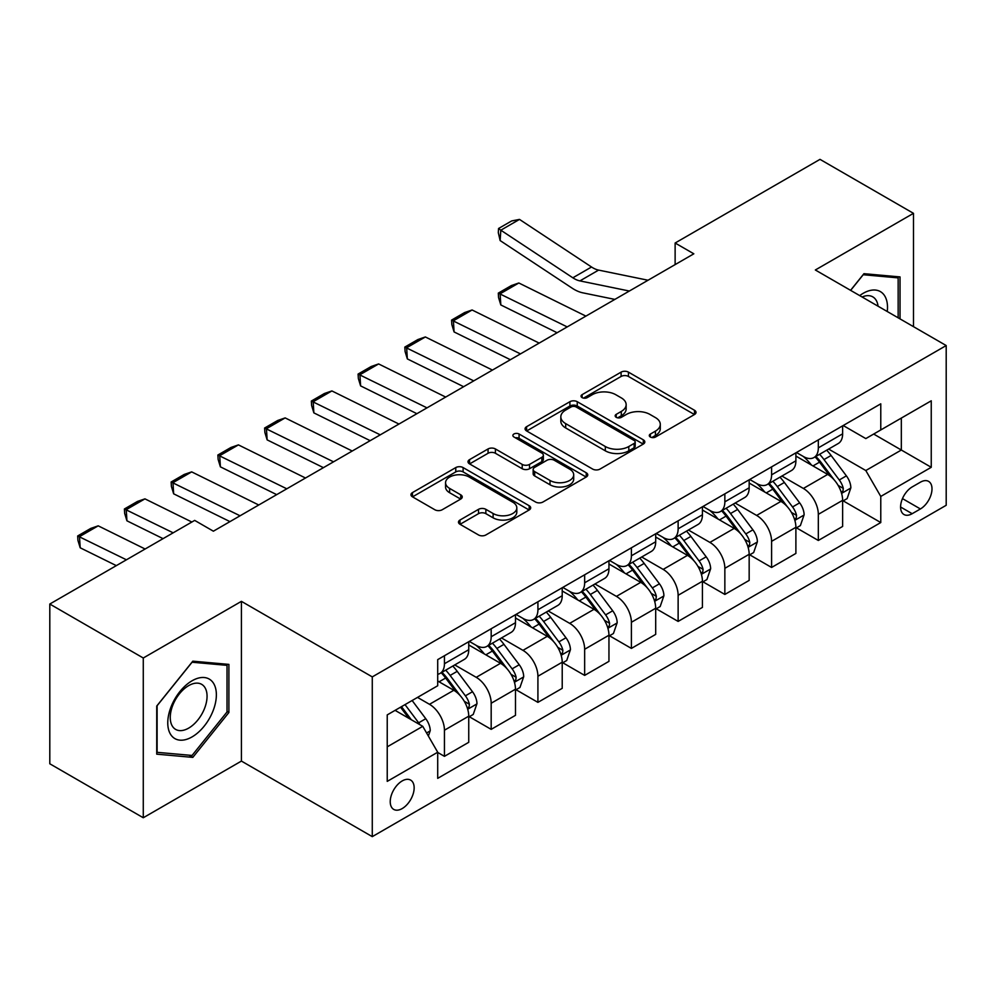 <?xml version="1.0" encoding="UTF-8"?>
<svg xmlns="http://www.w3.org/2000/svg" width="996" height="996" viewBox="0 0 996 996"><rect width="100%" height="100%" fill="white"/><g stroke="black" fill="none" stroke-linecap="round" stroke-linejoin="round"><path stroke-width="1.49" d="M650.376 437.032A3.635 2.092 0 0 0 655.505 437.032L694.498 414.51A5.192 3 0 0 0 696.017 412.394A5.192 3 0 0 0 694.498 410.277L628.439 372.13A5.192 3 0 0 0 621.106 372.13L582.112 394.653A3.635 2.092 0 0 0 581.042 396.134A3.635 2.092 0 0 0 582.112 397.616A3.635 2.092 0 0 0 587.254 397.616L592.296 394.702A16.608 9.587 0 0 1 615.777 394.702L621.292 397.877A16.608 9.587 0 0 1 626.148 404.662A16.608 9.587 0 0 1 621.292 411.435L616.238 414.348A3.635 2.092 0 0 0 615.179 415.842A3.635 2.092 0 0 0 616.238 417.324A3.635 2.092 0 0 0 621.38 417.324L626.422 414.411A16.608 9.587 0 0 1 649.915 414.411L655.418 417.585A16.608 9.587 0 0 1 660.286 424.371A16.608 9.587 0 0 1 655.418 431.144L650.376 434.057A3.635 2.092 0 0 0 649.305 435.538A3.635 2.092 0 0 0 650.376 437.032L650.376 434.057M402.185 808.578A16.92 9.773 120 0 0 413.24 793.663A16.92 9.773 120 0 0 410.651 780.105A16.92 9.773 120 0 0 402.185 780.939A16.92 9.773 120 0 0 391.142 795.854A16.92 9.773 120 0 0 393.731 809.412A16.92 9.773 120 0 0 402.185 808.578M459.99 520.037A5.192 3 0 0 0 458.471 522.153A5.192 3 0 0 0 459.99 524.27L478.528 534.964A5.192 3 0 0 0 485.861 534.964L529.175 509.964A5.192 3 0 0 0 530.694 507.848A5.192 3 0 0 0 529.175 505.731L463.115 467.585A5.192 3 0 0 0 455.77 467.585L412.469 492.597A5.192 3 0 0 0 410.95 494.713A5.192 3 0 0 0 412.469 496.83L434.854 509.753A5.192 3 0 0 0 442.187 509.753L460.725 499.058A5.192 3 0 0 0 462.244 496.942A5.192 3 0 0 0 460.725 494.813L449.619 488.414A13.882 8.018 0 0 1 445.561 482.736A13.882 8.018 0 0 1 454.126 475.329A13.882 8.018 0 0 1 469.253 477.072L512.753 502.183A13.882 8.018 0 0 1 516.812 507.848A13.882 8.018 0 0 1 508.246 515.256A13.882 8.018 0 0 1 493.107 513.513L485.861 509.33A5.192 3 0 0 0 478.528 509.33L459.99 520.037L459.99 524.27M241.418 601.347L143.275 658.007L49.8 604.037L49.8 763.783L143.275 817.753L241.418 761.081L372.28 836.64L372.28 676.894L241.418 601.347L241.418 761.081M913.481 326.663L913.481 213.331L815.338 269.991L946.2 345.55L372.28 676.894M913.481 213.331L820.007 159.36L675.126 243.012L675.126 264.6M49.8 604.037L194.681 520.398L213.381 531.192L693.826 253.806L675.126 243.012M592.657 469.079A5.192 3 0 0 0 600.003 469.079L643.304 444.067A5.192 3 0 0 0 644.823 441.95A5.192 3 0 0 0 643.304 439.834L577.244 401.699A5.192 3 0 0 0 569.911 401.699L526.598 426.699A5.192 3 0 0 0 525.079 428.815A5.192 3 0 0 0 526.598 430.932L592.657 469.079M515.393 437.817A3.635 2.092 0 0 1 519.078 438.327L519.078 434.007L586.233 472.776A5.192 3 0 0 1 587.765 474.905A5.192 3 0 0 1 586.233 477.022L542.932 502.021A5.192 3 0 0 1 535.599 502.021L469.539 463.887L469.539 459.642A5.192 3 0 0 0 468.008 461.758A5.192 3 0 0 0 469.539 463.887M469.539 459.642L488.065 448.947A5.192 3 0 0 1 495.41 448.947L522.203 464.41A5.192 3 0 0 0 529.536 464.41L541.836 457.313A5.192 3 0 0 0 543.355 455.197A5.192 3 0 0 0 541.836 453.08L513.936 436.97A3.635 2.092 0 0 1 512.878 435.489A3.635 2.092 0 0 1 515.119 433.546A3.635 2.092 0 0 1 519.078 434.007M920.404 482.189L912.174 486.932A16.397 9.462 120 0 0 901.467 501.386A16.397 9.462 120 0 0 903.982 514.521A16.397 9.462 120 0 0 912.174 513.699L920.404 508.956A16.397 9.462 120 0 0 931.111 494.514A16.397 9.462 120 0 0 928.596 481.379A16.397 9.462 120 0 0 920.404 482.189M372.28 836.64L946.2 505.283L946.2 345.55M843.189 425.529L865.81 438.589L880.775 429.948L880.775 403.828L437.705 659.626L437.705 685.746L387.232 714.891L387.232 781.374L437.705 752.229L437.705 778.349L880.775 522.551L880.775 496.431L865.81 470.535L828.635 449.072M880.775 429.948L931.248 400.803L931.248 467.298L880.775 496.431M143.275 658.007L143.275 817.753M873.666 434.044L901.33 450.03L901.33 418.071L931.248 400.803M865.81 470.535L901.33 450.03L931.248 467.298M387.232 746.838L422.752 726.333L395.088 710.36M437.705 752.453L444.44 756.338L444.44 730.217A21.153 12.213 -120 0 0 429.488 704.309L417.523 697.399M444.44 756.338L468.743 742.306L468.743 716.186A21.153 12.213 -120 0 0 453.79 690.278L437.705 681.003M469.303 716.722L491.177 729.358L491.177 703.238A21.153 12.213 -120 0 0 476.225 677.33L454.749 664.93M491.177 729.358L515.48 715.327L515.48 689.207A21.153 12.213 -120 0 0 500.527 663.299L468.743 644.947M516.04 689.742L537.915 702.367L537.915 676.247A21.153 12.213 -120 0 0 522.962 650.351L501.486 637.95M537.915 702.367L562.217 688.336L562.217 662.216A21.153 12.213 -120 0 0 547.265 636.32L515.48 617.968M562.777 662.763L584.652 675.388L584.652 649.268A21.153 12.213 -120 0 0 569.687 623.359L548.223 610.971M584.652 675.388L608.954 661.356L608.954 635.236A21.153 12.213 -120 0 0 594.002 609.328L562.217 590.989M609.515 635.772L631.389 648.408L631.389 622.288A21.153 12.213 -120 0 0 616.424 596.38L594.961 583.98M631.389 648.408L655.692 634.377L655.692 608.257A21.153 12.213 -120 0 0 640.727 582.349L608.954 563.997M656.252 608.793L678.127 621.417L678.127 595.297A21.153 12.213 -120 0 0 663.162 569.401L641.698 557.001M678.127 621.417L702.429 607.386L702.429 581.266A21.153 12.213 -120 0 0 687.464 555.37L655.692 537.018M702.989 581.813L724.851 594.438L724.851 568.318A21.153 12.213 -120 0 0 709.899 542.409L688.423 530.021M724.851 594.438L749.166 580.407L749.166 554.286A21.153 12.213 -120 0 0 734.201 528.378L702.429 510.039M749.727 554.822L771.589 567.459L771.589 541.338A21.153 12.213 -120 0 0 756.636 515.43L735.16 503.03M771.589 567.459L795.891 553.427L795.891 527.307A21.153 12.213 -120 0 0 780.939 501.399L749.166 483.048M796.451 527.843L818.326 540.467L818.326 514.347A21.153 12.213 -120 0 0 803.374 488.451L781.897 476.051M818.326 540.467L842.628 526.436L842.628 500.316A21.153 12.213 -120 0 0 827.676 474.42L795.891 456.068M796.451 452.508L803.374 456.504A21.153 12.213 -120 0 0 813.944 457.55A21.153 12.213 -120 0 0 818.326 447.864L818.326 439.883M749.727 479.487L756.636 483.483A21.153 12.213 -120 0 0 767.219 484.529A21.153 12.213 -120 0 0 771.589 474.843L771.589 466.863M702.989 506.466L709.899 510.462A21.153 12.213 -120 0 0 720.482 511.508A21.153 12.213 -120 0 0 724.851 501.835L724.851 493.842M656.252 533.458L663.162 537.454A21.153 12.213 -120 0 0 673.744 538.5A21.153 12.213 -120 0 0 678.127 528.814L678.127 520.821M609.515 560.437L616.424 564.433A21.153 12.213 -120 0 0 627.007 565.479A21.153 12.213 -120 0 0 631.389 555.793L631.389 547.812M562.777 587.416L569.687 591.412A21.153 12.213 -120 0 0 580.27 592.458A21.153 12.213 -120 0 0 584.652 582.785L584.652 574.792M516.04 614.408L522.962 618.392A21.153 12.213 -120 0 0 533.532 619.45A21.153 12.213 -120 0 0 537.915 609.764L537.915 601.771M469.303 641.387L476.225 645.383A21.153 12.213 -120 0 0 486.795 646.429A21.153 12.213 -120 0 0 491.177 636.743L491.177 628.762M843.189 500.864L880.775 522.551M813.944 457.55L838.246 443.519A21.153 12.213 -120 0 0 842.628 433.833L842.628 425.852M767.219 484.529L791.521 470.498A21.153 12.213 -120 0 0 795.891 460.812L795.891 452.831M720.482 511.508L744.784 497.477A21.153 12.213 -120 0 0 749.166 487.803L749.166 479.811M673.744 538.5L698.047 524.469A21.153 12.213 -120 0 0 702.429 514.783L702.429 506.79M627.007 565.479L651.309 551.448A21.153 12.213 -120 0 0 655.692 541.762L655.692 533.781M580.27 592.458L604.572 578.427A21.153 12.213 -120 0 0 608.954 568.753L608.954 560.76M533.532 619.45L557.835 605.419A21.153 12.213 -120 0 0 562.217 595.733L562.217 587.74M486.795 646.429L511.097 632.398A21.153 12.213 -120 0 0 515.48 622.712L515.48 614.731M437.705 674.267A21.153 12.213 -120 0 0 440.058 673.408L464.36 659.377A21.153 12.213 -120 0 0 468.743 649.703L468.743 641.71M440.058 673.408A21.153 12.213 -120 0 0 444.44 663.734L444.44 655.742M422.752 726.333L437.705 752.229M900.023 318.882L900.023 276.913L863.943 273.688L850.572 290.334M156.733 754.159L192.813 757.383L228.893 712.501L228.893 664.394L192.813 661.17L156.733 706.052L156.733 754.159M227.026 711.418L228.893 712.501M189.003 755.18L192.813 757.383M651.82 437.543L655.418 435.464A16.608 9.587 0 0 0 660.286 428.678L660.286 424.371M626.148 404.662L626.148 408.983A16.608 9.587 0 0 1 621.292 415.755L617.694 417.834M694.436 414.548L628.439 376.451A5.192 3 0 0 0 621.106 376.451L583.556 398.126M643.242 444.116L577.244 406.007A5.192 3 0 0 0 569.911 406.007L526.672 430.969M634.128 443.432A3.635 2.092 0 0 0 635.199 441.95A3.635 2.092 0 0 0 634.128 440.469L576.149 406.99A3.635 2.092 0 0 0 571.007 406.99L565.691 410.066A16.608 9.587 0 0 0 560.823 416.838A16.608 9.587 0 0 0 565.691 423.624L605.319 446.507A16.608 9.587 0 0 0 628.812 446.507L634.128 443.432L634.128 447.752A3.635 2.092 0 0 0 635.199 446.27L635.199 441.95M560.823 416.838L560.823 421.159A16.608 9.587 0 0 0 565.691 427.944L565.691 423.624M634.128 447.752L628.812 450.827A16.608 9.587 0 0 1 605.319 450.827L565.691 427.944M469.602 463.924L488.065 453.267L488.065 448.947M543.355 455.197L543.355 459.517A5.192 3 0 0 1 541.836 461.634L529.536 468.73A5.192 3 0 0 1 522.203 468.73L495.41 453.267A5.192 3 0 0 0 488.065 453.267M519.078 438.327L586.171 477.059M550.004 480.458A13.882 8.018 0 0 0 565.13 482.201A13.882 8.018 0 0 0 573.696 474.793A13.882 8.018 0 0 0 569.637 469.128L554.311 460.276A5.192 3 0 0 0 546.966 460.276L534.678 467.373A5.192 3 0 0 0 533.159 469.502A5.192 3 0 0 0 534.678 471.618L550.004 480.458L550.004 484.778A13.882 8.018 0 0 0 565.13 486.521A13.882 8.018 0 0 0 573.696 479.113L573.696 474.793M533.159 469.502L533.159 473.81A5.192 3 0 0 0 534.678 475.939L534.678 471.618M550.004 484.778L534.678 475.939M516.812 507.848L516.812 512.168A13.882 8.018 0 0 1 508.246 519.576A13.882 8.018 0 0 1 493.107 517.833L485.861 513.65A5.192 3 0 0 0 478.528 513.65L460.065 524.307M445.561 482.736L445.561 487.056A13.882 8.018 0 0 0 449.619 492.721L449.619 488.414M460.662 499.096L449.619 492.721M529.1 510.002L463.115 471.905A5.192 3 0 0 0 455.77 471.905L412.531 496.867M842.628 501.187L847.123 498.598L850.858 487.803A14.006 8.093 -120 0 0 846.388 475.864L831.112 455.471A40.45 23.356 -120 0 0 826.692 450.192M518.829 282.989L500.141 293.783L500.814 304.938L498.56 297.58L498.299 293.123L511.384 285.566L518.829 282.989L585.897 316.118M811.503 465.082A40.45 23.356 -120 0 0 803.224 456.417M498.299 293.123L567.21 326.912M557.1 332.739L500.814 304.938M841.359 492.597L842.99 490.841L843.288 488.401A14.006 8.093 -120 0 0 839.279 479.972L824.003 459.579A40.45 23.356 -120 0 0 819.596 454.288M815.824 456.467A33.578 19.385 60 0 1 821.339 462.729L834.262 479.985M815.102 456.878A40.45 23.356 60 0 1 819.521 462.169L829.668 475.727M629.335 291.031L579.921 280.897A26.444 15.264 60 0 1 572.837 277.797L500.814 230.201L500.141 240.571L572.152 288.168A39.653 22.896 -120 0 0 582.785 292.824L614.843 299.398M648.035 280.237L598.608 270.103A26.444 15.264 60 0 1 591.524 267.003L519.501 219.406L500.814 230.201L498.56 228.495L511.658 220.938L519.501 219.406M500.141 240.571L498.299 232.641L498.56 228.495M795.891 528.166L800.386 525.577L804.121 514.783A14.006 8.093 -120 0 0 799.651 502.856L784.375 482.462A40.45 23.356 -120 0 0 779.955 477.171M472.092 309.98L453.404 320.774L454.076 331.929L451.835 324.572L451.562 320.102L464.646 312.545L472.092 309.98L539.16 343.097M764.766 492.061A40.45 23.356 -120 0 0 756.487 483.396M451.562 320.102L520.472 353.891M510.363 359.718L454.076 331.929M794.621 519.588L796.252 517.82L796.551 515.38A14.006 8.093 -120 0 0 792.542 506.952L777.266 486.558A40.45 23.356 -120 0 0 772.859 481.28M769.086 483.446A33.578 19.385 60 0 1 774.602 489.708L787.525 506.976M768.364 483.869A40.45 23.356 60 0 1 772.784 489.148L782.943 502.706M749.166 555.145L753.648 552.556L757.383 541.762A14.006 8.093 -120 0 0 752.914 529.835L737.638 509.442A40.45 23.356 -120 0 0 733.218 504.15M425.354 336.959L406.667 347.753L407.339 358.909L405.098 351.551L404.824 347.081L417.909 339.536L425.354 336.959L492.422 370.076M718.029 519.041A40.45 23.356 -120 0 0 709.75 510.375M404.824 347.081L473.735 380.87M463.626 386.709L407.339 358.909M747.884 546.567L749.515 544.812L749.814 542.359A14.006 8.093 -120 0 0 745.805 533.931L730.529 513.538A40.45 23.356 -120 0 0 726.121 508.259M722.349 510.425A33.578 19.385 60 0 1 727.864 516.7L740.8 533.956M721.627 510.848A40.45 23.356 60 0 1 726.047 516.127L736.206 529.685M702.429 582.137L706.911 579.548L710.646 568.753A14.006 8.093 -120 0 0 706.176 556.814L690.9 536.421A40.45 23.356 -120 0 0 686.481 531.142M378.617 363.938L359.93 374.733L360.602 385.888L358.361 378.53L358.087 374.073L371.172 366.516L378.617 363.938L445.685 397.068M671.292 546.032A40.45 23.356 -120 0 0 663.012 537.354M358.087 374.073L426.998 407.862M416.888 413.689L360.602 385.888M701.147 573.547L702.778 571.791L703.089 569.351A14.006 8.093 -120 0 0 699.068 560.922L683.791 540.529A40.45 23.356 -120 0 0 679.384 535.238M675.624 537.417A33.578 19.385 60 0 1 681.127 543.679L694.063 560.935M674.89 537.828A40.45 23.356 60 0 1 679.309 543.119L689.469 556.677M655.692 609.116L660.174 606.527L663.909 595.733A14.006 8.093 -120 0 0 659.439 583.805L644.163 563.412A40.45 23.356 -120 0 0 639.756 558.121M331.892 390.93L313.192 401.724L313.865 412.879L311.624 405.509L311.35 401.052L324.435 393.495L331.892 390.93L398.96 424.047M624.554 573.011A40.45 23.356 -120 0 0 616.275 564.346M311.35 401.052L380.26 434.841M370.151 440.668L313.865 412.879M654.409 600.538L656.04 598.77L656.352 596.33A14.006 8.093 -120 0 0 652.343 587.901L637.054 567.508A40.45 23.356 -120 0 0 632.647 562.217M628.887 564.396A33.578 19.385 60 0 1 634.39 570.658L647.325 587.914M628.165 564.807A40.45 23.356 60 0 1 632.572 570.098L642.731 583.656M887.249 311.511A34.374 19.845 120 0 0 884.249 295.19A34.374 19.845 120 0 0 859.71 295.613M878.049 306.195A26.021 15.027 120 0 0 875.721 299.584A26.021 15.027 120 0 0 872.795 296.87A26.021 15.027 120 0 0 862.1 296.995M863.121 274.722L898.155 277.884L898.155 317.811M895.84 276.539L898.155 277.884M850.646 290.371L863.196 274.759M192.066 680.778A34.374 19.845 120 0 0 167.764 722.872A34.374 19.845 120 0 0 192.066 736.903A34.374 19.845 120 0 0 216.369 694.81A34.374 19.845 120 0 0 192.066 680.778M188.655 685.634A26.021 15.027 120 0 0 171.661 708.554A26.021 15.027 120 0 0 175.645 729.408A26.021 15.027 120 0 0 188.655 728.126A26.021 15.027 120 0 0 205.662 705.193A26.021 15.027 120 0 0 201.665 684.339A26.021 15.027 120 0 0 188.655 685.634M227.026 711.966L192.066 755.454L157.107 752.329L157.107 705.716L192.066 662.228L227.026 665.353L227.026 711.966M224.71 664.021L227.026 665.353M608.954 636.095L613.436 633.506L617.171 622.712A14.006 8.093 -120 0 0 612.702 610.785L597.426 590.391A40.45 23.356 -120 0 0 593.018 585.1M285.155 417.909L266.455 428.703L267.127 439.859L264.886 432.501L264.612 428.031L277.697 420.486L285.155 417.909L352.223 451.026M577.817 599.99A40.45 23.356 -120 0 0 569.538 591.325M264.612 428.031L333.523 461.82M323.426 467.659L267.127 439.859M607.672 627.517L609.303 625.762L609.614 623.309A14.006 8.093 -120 0 0 605.605 614.881L590.329 594.488A40.45 23.356 -120 0 0 585.909 589.209M582.15 591.375A33.578 19.385 60 0 1 587.652 597.65L600.588 614.906M581.427 591.798A40.45 23.356 60 0 1 585.835 597.077L595.994 610.635M562.217 663.087L566.699 660.497L570.434 649.703A14.006 8.093 -120 0 0 565.965 637.764L550.688 617.371A40.45 23.356 -120 0 0 546.281 612.092M238.418 444.888L219.718 455.682L220.39 466.838L218.149 459.48L217.875 455.023L230.96 447.465L238.418 444.888L305.486 478.005M531.08 626.97A40.45 23.356 -120 0 0 522.8 618.304M217.875 455.023L286.786 488.799M276.689 494.639L220.39 466.838M560.935 654.497L562.566 652.741L562.877 650.301A14.006 8.093 -120 0 0 558.868 641.872L543.592 621.479A40.45 23.356 -120 0 0 539.172 616.188M535.412 618.367A33.578 19.385 60 0 1 540.915 624.629L553.851 641.885M534.69 618.777A40.45 23.356 60 0 1 539.097 624.069L549.257 637.627M515.48 690.066L519.962 687.477L523.709 676.682A14.006 8.093 -120 0 0 519.227 664.743L503.951 644.35A40.45 23.356 -120 0 0 499.544 639.071M191.68 471.88L172.98 482.662L173.653 493.817L171.412 486.459L171.138 482.002L184.223 474.445L191.68 471.88L258.748 504.997M484.342 653.961A40.45 23.356 -120 0 0 476.063 645.296M171.138 482.002L240.048 515.791M229.952 521.618L173.653 493.817M514.197 681.488L515.828 679.72L516.14 677.28A14.006 8.093 -120 0 0 512.131 668.851L496.855 648.458A40.45 23.356 -120 0 0 492.435 643.167M488.675 645.346A33.578 19.385 60 0 1 494.19 651.608L507.113 668.864M487.953 645.757A40.45 23.356 60 0 1 492.36 651.048L502.519 664.606M468.743 717.045L473.225 714.456L476.972 703.662A14.006 8.093 -120 0 0 472.49 691.734L457.214 671.341A40.45 23.356 -120 0 0 452.807 666.05M144.943 498.859L126.243 509.653L126.928 520.808L124.674 513.45L124.4 508.981L137.498 501.424L144.943 498.859L191.855 522.029M124.4 508.981L173.167 532.823M163.058 538.649L126.928 520.808M467.473 708.467L469.091 706.699L469.402 704.259A14.006 8.093 -120 0 0 465.393 695.831L450.117 675.437A40.45 23.356 -120 0 0 445.698 670.159M441.938 672.325A33.578 19.385 60 0 1 447.453 678.587L460.376 695.855M441.216 672.748A40.45 23.356 60 0 1 445.623 678.027L455.782 691.585M428.367 736.044L430.235 730.641A14.006 8.093 -120 0 0 425.765 718.714L412.132 700.512M98.206 525.838L79.506 536.632L80.19 547.788L77.937 540.43L77.676 535.973L90.761 528.415L98.206 525.838L145.117 549.008M77.676 535.973L126.43 559.802M116.32 565.628L80.19 547.788M419.926 724.702A14.006 8.093 -120 0 0 418.656 722.81L405.023 704.62M401.513 706.65L411.311 719.722M400.541 707.21L408.846 718.303M429.488 704.309L453.79 690.278M476.225 677.33L500.527 663.299M522.962 650.351L547.265 636.32M569.687 623.359L594.002 609.328M616.424 596.38L640.727 582.349M663.162 569.401L687.464 555.37M709.899 542.409L734.201 528.378M756.636 515.43L780.939 501.399M803.374 488.451L827.676 474.42M818.326 447.864L842.628 433.833M818.326 514.347L842.628 500.316M771.589 541.338L795.891 527.307M771.589 474.843L795.891 460.812M724.851 568.318L749.166 554.286M724.851 501.835L749.166 487.803M678.127 595.297L702.429 581.266M678.127 528.814L702.429 514.783M631.389 622.288L655.692 608.257M631.389 555.793L655.692 541.762M584.652 649.268L608.954 635.236M584.652 582.785L608.954 568.753M537.915 676.247L562.217 662.216M537.915 609.764L562.217 595.733M491.177 703.238L515.48 689.207M491.177 636.743L515.48 622.712M444.44 730.217L468.743 716.186M444.44 663.734L468.743 649.703M902.476 498.61L920.404 508.956M900.583 507.014L912.174 513.699M655.418 435.464L655.418 431.144M616.238 417.324L616.238 414.348M621.292 415.755L621.292 411.435M582.112 397.616L582.112 394.653M621.106 376.451L621.106 372.13M628.439 376.451L628.439 372.13M694.498 414.51L694.498 410.277M526.598 430.932L526.598 426.699M569.911 406.007L569.911 401.699M577.244 406.007L577.244 401.699M643.304 444.067L643.304 439.834M605.319 450.827L605.319 446.507M628.812 450.827L628.812 446.507M495.41 453.267L495.41 448.947M522.203 468.73L522.203 464.41M529.536 468.73L529.536 464.41M541.836 461.634L541.836 457.313M586.233 477.022L586.233 472.776M478.528 513.65L478.528 509.33M485.861 513.65L485.861 509.33M493.107 517.833L493.107 513.513M460.725 499.058L460.725 494.813M412.469 496.83L412.469 492.597M455.77 471.905L455.77 467.585M463.115 471.905L463.115 467.585M529.175 509.964L529.175 505.731M841.583 493.369L850.771 488.065M824.003 459.579L831.112 455.471M812.985 465.941L819.521 462.169M839.279 479.972L846.388 475.864M838.171 485.438L843.288 488.401M579.921 280.897L598.608 270.103M572.837 277.797L591.524 267.003M794.845 520.348L804.033 515.057M777.266 486.558L784.375 482.462M766.248 492.92L772.784 489.148M792.542 506.952L799.651 502.856M791.434 512.43L796.551 515.38M748.108 547.339L757.296 542.036M730.529 513.538L737.638 509.442M719.51 519.9L726.047 516.127M745.805 533.931L752.914 529.835M744.697 539.409L749.814 542.359M701.383 574.319L710.559 569.015M683.791 540.529L690.9 536.421M672.786 546.891L679.309 543.119M699.068 560.922L706.176 556.814M697.959 566.388L703.089 569.351M654.646 601.298L663.822 596.006M637.054 567.508L644.163 563.412M626.048 573.87L632.572 570.098M652.343 587.901L659.439 583.805M651.222 593.367L656.352 596.33M607.909 628.289L617.084 622.986M590.329 594.488L597.426 590.391M579.311 600.849L585.835 597.077M605.605 614.881L612.702 610.785M604.485 620.359L609.614 623.309M561.171 655.268L570.347 649.965M543.592 621.479L550.688 617.371M532.574 627.829L539.097 624.069M558.868 641.872L565.965 637.764M557.76 647.338L562.877 650.301M514.434 682.248L523.61 676.956M496.855 648.458L503.951 644.35M485.836 654.82L492.36 651.048M512.131 668.851L519.227 664.743M511.023 674.317L516.14 677.28M467.697 709.239L476.872 703.935M450.117 675.437L457.214 671.341M439.099 681.799L445.623 678.027M465.393 695.831L472.49 691.734M464.285 701.308L469.402 704.259M426.587 732.969L430.135 730.915M418.656 722.81L425.765 718.714"/></g></svg>
